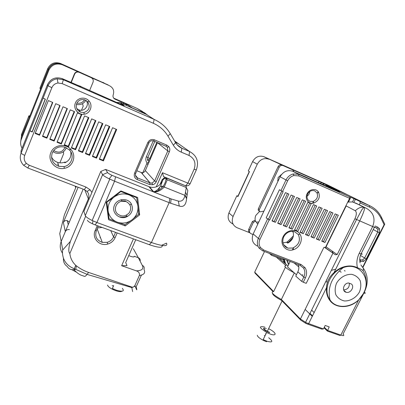 <?xml version="1.0" encoding="UTF-8"?>
<svg xmlns="http://www.w3.org/2000/svg" width="405" height="405" viewBox="0 0 405 405"><rect width="100%" height="100%" fill="white"/><g stroke="black" fill="none" stroke-linecap="round" stroke-linejoin="round"><path stroke-width="0.61" d="M286.72 260.116L288.628 264.642M288.8 264.288L287.14 260.278M285.621 263.888L284.244 259.159M285.95 247.247L286.163 246.777M282.953 242.858L287.712 242.063L288.557 242.706L292.633 238.353M289.874 261.336L289.97 261.873M292.967 237.563L288.238 242.473M285.839 246.513L285.616 247.01M283.844 259.003L285.014 263.356M284.133 262.587L283.029 258.689M284.745 246.23L284.948 245.794M287.175 241.993L293.423 235.867M292.324 249.961L293.65 247.698M332.905 253.054L332.485 251.302M332.237 251.13L332.702 252.912M302.383 274.712L302.93 275.051M362.88 267.543L384.75 224.173L384.112 224.694L362.642 267.28M384.75 224.173L381.505 217.399C378.867 212.002 374.858 208.074 369.471 205.619L359.984 201.422L360.146 202.981L369.537 207.127C374.721 209.486 378.579 213.258 381.115 218.447L384.112 224.694M360.146 202.981L359.26 204.773L352.502 201.948L354.102 198.698L359.984 201.422M298.875 175.942L298.703 174.317L293.154 173.978C289.94 174.879 287.545 176.894 285.97 180.033L280.969 190.618L282.624 191.418L287.636 180.822C289.008 178.099 291.084 176.347 293.868 175.562L298.875 175.942L349.591 198.323L349.662 196.855L298.92 174.413L292.759 171.295L336.646 190.72L339.689 191.985L326.865 185.622L347.525 194.8M349.662 196.855L354.102 198.698M267.573 218.968L258.375 238.439C256.856 241.962 257.069 245.162 259.013 248.037L262.627 250.796L299.973 265.245L303.487 268.034C305.178 270.768 305.284 273.77 303.796 277.04L301.679 281.364L303.279 282.234L305.4 277.906C307.086 274.195 306.975 270.788 305.056 267.685L301.072 264.516L263.665 250.017L260.531 247.622C258.846 245.121 258.663 242.342 259.985 239.289L269.203 219.799L266.161 217.905L279.465 189.712L280.969 190.618M282.624 191.418L283.151 191.641L269.73 220.011L269.203 219.799M292.759 171.295L292.547 171.204C287.287 169.68 283.135 171.538 280.083 176.782L253.186 233.948C251.171 239.537 252.573 243.577 257.388 246.068M301.679 281.364L295.761 276.129L297.827 271.892L303.796 277.04L305.4 277.906M290.172 261.453L287.52 266.93L296.435 274.752L294.313 272.894L281.374 299.492C272.864 294.648 270.287 292.01 273.648 291.58L254.699 272.16L255.054 273.157L272.985 291.585M325.382 247.577L326.015 246.939L346.179 205.922L355.286 210.742C356.775 212.22 356.653 214.898 354.922 218.781L337.173 254.583L326.364 247.02L325.134 247.577L335.325 254.755L324.334 247.252L323.757 247.637L306.22 283.343L303.279 282.234M298.303 264.597C299.153 266.961 298.996 269.391 297.827 271.892M286.472 242.149L287.712 243.121C292.415 240.545 294.222 236.788 293.134 231.852L292.369 231.301M269.73 220.011L266.161 217.905M281.794 191.018L268.52 219.105L281.784 191.013M352.502 201.948L348.477 202.034L350.831 197.25M325.357 247.632L349.591 198.323M375.551 227.544L377.845 229.164L377.733 232.004L379.409 232.804L366.231 258.952L363.503 261.463L360.668 261.503L359.792 261.149M373.268 229.519L377.733 232.004L364.581 258.122L362.632 259.914L360.789 260.005L359.721 259.58M379.409 232.804L379.571 228.83L377.906 227.22L374.995 225.97M272.013 220.943L285.434 192.618L288.841 194.076L275.42 222.33L272.013 220.943M277.688 223.251L291.104 195.043L294.491 196.491L281.075 224.628L277.688 223.251M283.328 225.544L296.738 197.453L300.1 198.89L286.694 226.916L283.328 225.544M288.927 227.828L302.338 199.847L305.674 201.275L292.268 229.184L288.927 227.828M294.491 230.091L307.896 202.222L311.212 203.644L297.812 231.442L294.491 230.091M300.014 232.338L313.414 204.586L316.71 205.993L303.31 233.68L300.014 232.338M305.502 234.571L318.897 206.93L322.167 208.327L308.777 235.907L305.502 234.571M310.954 236.793L324.344 209.258L327.589 210.646L314.204 238.115L310.954 236.793M316.366 238.996L329.751 211.572L332.976 212.949L319.601 240.312L316.366 238.996M283.06 236.864C279.161 244.296 286.097 252.528 293.62 249.617C299.918 247.698 303.416 239.203 299.933 234.166C296.465 228.167 286.148 229.772 283.06 236.864M321.747 241.183L335.122 213.865L338.327 215.237L324.957 242.489L321.747 241.183M307.056 193.879C304.413 198.916 308.823 204.727 313.91 203.011C318.765 200.743 320.335 197.2 318.629 192.38C316.411 187.971 309.238 188.882 307.056 193.879M326.865 185.622L324.972 185.551M292.04 231.295L293.24 232.197M283.672 236.915C286.31 232.394 289.94 230.648 294.567 231.67L298.333 234.576C300.763 240.408 298.936 244.888 292.85 248.007L287.869 248.149C283.135 246.068 281.738 242.322 283.672 236.915M305.481 176.843L304.874 176.656M307.01 196.268C308.666 195.099 309.587 193.514 309.769 191.514M307.613 194.046C309.359 191.079 311.708 190.006 314.665 190.821L316.958 192.836C318.345 196.729 317.075 199.594 313.146 201.427L310.007 201.341C307.167 199.862 306.367 197.432 307.613 194.046M292.268 229.184L289.094 227.483M304.211 200.647L290.967 228.248M281.075 224.628L277.855 222.907M293.068 195.883L279.82 223.707M297.812 231.442L294.653 229.746M309.719 203.006L296.485 230.491M303.31 233.68L300.181 231.999M315.196 205.345L301.963 232.723M286.694 226.916L283.495 225.2M298.657 198.273L285.414 225.985M314.204 238.115L311.116 236.454M326.035 209.982L312.817 237.143M319.601 240.312L316.533 238.656M331.401 212.276L318.188 239.33M308.777 235.907L305.669 234.232M320.633 207.674L307.405 234.94M324.957 242.489L321.909 240.848M336.732 214.554L323.524 241.507M275.42 222.33L272.175 220.593M287.444 193.479L274.19 221.413M233.093 224.167L232.829 223.93C228.45 221.636 227.149 217.976 228.911 212.944L236.839 195.757L237.938 196.582L249.455 171.644L248.29 170.945L252.598 161.605C255.292 156.912 259.028 155.262 263.792 156.659L327.265 184.817L369.471 205.619L369.537 207.127M335.492 188.872L335.051 188.654M263.989 156.745L281.855 164.972C280.265 164.511 279.015 165.068 278.098 166.647L279.222 167.23L259.382 209.527L258.36 208.767L278.098 166.647M294.126 171.897L292.633 169.816L282.999 165.549C281.399 165.083 280.144 165.64 279.222 167.23M291.661 169.331L319.272 181.567L318.229 182.569M336.798 190.021L319.272 181.567M336.864 190.051L346.999 194.542M268.895 159.221L268.692 159.14C263.842 157.717 260.035 159.403 257.281 164.192L233.052 216.528L228.911 212.944M236.839 195.757L237.932 196.141L249.293 171.548M249.905 232.794L237.021 227.711C232.571 225.382 231.245 221.651 233.052 216.528M249.9 232.784C248.569 231.974 248.194 230.774 248.786 229.184L252.381 221.52L253.378 222.33L249.769 230.03C249.156 231.716 249.586 232.946 251.049 233.715L252.958 234.47M269.426 253.429L271.492 255.261L283.252 259.802L279.106 258.198L287.995 265.958M271.907 254.386L271.492 255.261M277.617 180.559L278.529 180.078M280.979 175.213L280.933 174.763M277.85 181.526L278.098 177.537L281.455 174.575M263.918 211.142L260.243 211.815C259.291 211.369 259.008 210.605 259.382 209.527M252.381 221.52L254.542 220.477L255.439 221.257M259.585 211.375L255.869 215.359C254.983 217.323 254.836 219.262 255.423 221.186M259.483 211.248L259.215 211.045C258.269 210.6 257.98 209.841 258.36 208.767M257.717 224.319L256.507 222.208L254.542 220.477M253.378 222.33L255.55 221.287M256.461 222.092L258.825 221.97M344.792 291.19L344.422 291.236M345.136 291.833L345.465 291.721M307.759 324.162L321.762 329.098L323.438 328.941L306.18 322.699L300.414 319.003L281.374 299.492L281.566 300.404L300.804 320.168L305.699 323.306L307.759 324.162L308.605 323.706L326.506 287.707C326.749 281.819 329.23 276.833 333.948 272.737C336.626 270.155 339.643 268.277 343 267.108C348.249 265.391 353.084 265.609 357.493 267.766C360.779 268.996 362.632 270.019 363.057 270.834C363.655 269.107 363.427 267.847 362.364 267.052L360.875 264.875M272.489 293.281C272.555 294.805 275.582 297.179 281.566 300.404M273.648 291.58L285.398 267.27M276.372 257.145L286.148 265.726C282.933 265.807 285.657 268.196 294.313 272.894M335.325 254.755L337.173 254.583M323.438 328.941L325.18 325.468L329.204 326.896L327.392 331.082L339.937 335.502L340.823 335.077L327.458 330.358L324.273 327.265M363.143 267.978C368.16 275.061 368.56 283.115 364.353 292.142C365.745 293.245 365.558 293.559 363.786 293.078L358.678 299.902C349.986 308.691 335.532 308.883 329.548 300.044C327.103 296.541 326.091 292.425 326.506 287.707M363.867 293.099L343.04 334.09C344.559 335.694 343.82 336.018 340.823 335.077L358.678 299.902M305.147 309.425L312.265 316.356M324.01 327.792L327.392 331.082M312.513 315.849L309.997 313.404M325.787 281.581L326.901 282.012L325.954 281.242M314.158 312.544L311.627 310.124M348.477 202.034L347.586 202.404M346.179 205.922L345.728 206.185M333.948 272.737L359.696 220.953C363.346 213.349 364.945 208.864 364.49 207.502L364.272 207.421C361.554 206.606 358.562 207.709 355.286 210.742M359.26 204.773L366.621 208.438C373.602 212.676 375.622 218.705 372.676 226.532C375.708 227.807 376.336 227.944 374.564 226.937M363.786 293.078C367.821 286.553 366.667 276.068 363.057 270.834M343.642 289.914C347.708 289.499 349.591 287.272 349.287 283.222M335.598 269.188L331.33 270.408M326.764 279.612L326.896 280.209L326.673 279.794M345.116 271.051L344.513 270.611M351.58 284.113L348.685 282.989C343.592 282.903 341.349 291.266 346.169 292.283C350.365 293.66 354.75 287.049 351.58 284.113M79.987 86.068L80.311 86.427M85.83 100.313C83.653 103.796 80.509 105.184 76.398 104.48M79.076 85.789L118.923 103.437L124.193 105.599L119.612 102.394L146.402 114.418M84.564 99.782C82.762 102.581 80.195 103.7 76.864 103.133M66.369 147.734C64.273 152.371 60.664 154.128 55.541 153.009L52.898 151.637M65.094 147.223C62.562 152.305 58.75 153.409 53.668 150.528M29.276 117.445L21.369 136.718L20.766 141.188M29.084 117.339L28.973 115.719L21.404 134.728L21.556 136.824M28.968 115.719L29.859 115.982M61.342 64.096L61.312 64.086C55.409 62.233 51.065 63.985 48.276 69.341L40.348 89.242L39.979 88.067L47.729 68.592C50.458 63.352 54.71 61.636 60.487 63.453L104.672 83.374M130.936 203.315L131.438 204.282M127.018 216.098C124.725 217.257 122.356 217.51 119.91 216.862M126.127 201.563C130.79 204.191 131.863 207.902 129.337 212.691C125.58 216.66 121.591 217.024 117.374 213.794C113.304 209.937 115.916 202.242 121.672 201.234L126.127 201.563M125.494 200.971L121.556 200.804M106.692 201.791L106.864 202.135L113.552 197.483L120.817 191.484L136.718 197.675L137.913 206.317L138.657 214.23L132.015 219.829L124.953 224.719L117.222 222.142L109.061 218.811L108.16 216.893M106.864 202.135L109.061 218.811M120.619 191.165L120.817 191.484M136.176 196.896L136.718 197.675M108.459 212.524L108.13 210.853C107.614 205.583 109.421 201.133 113.557 197.493L114.023 197.129C118.721 193.792 123.717 193.053 129.013 194.906C134.126 197.119 137.098 200.92 137.913 206.317C138.353 211.754 136.389 216.26 132.015 219.829C127.423 223.12 122.492 223.894 117.222 222.142C112.711 220.34 109.79 217.136 108.459 212.524L108.348 212.539M132.374 207.163L131.498 204.267C128.188 197.291 116.564 198.379 114.175 205.958C111.461 213.43 120.229 220.421 127.256 216.543C130.931 214.387 132.637 211.258 132.374 207.163M166.698 179.304L165.913 179.582M161.337 186.771L162.344 187.267M148.215 159.413L147.526 159.17M160.582 186.072C158.107 189.591 155.788 191.489 153.637 191.773L153.222 191.823C156.806 192.431 160.481 190.836 164.253 187.049L163.119 186.346L160.582 186.072L162.683 180.433C163.362 179.081 164.496 178.387 166.07 178.347L167.665 178.514L167.346 178.129M153.601 191.778C155.176 191.631 158.259 191.879 163.114 186.346C164.805 184.032 165.787 181.369 166.07 178.352L167.255 179.79L186.285 187.525L184.943 195.357C184.012 199.822 181.815 201.736 178.352 201.093L171.097 198.911L111.977 175.345C109.497 174.125 108.034 173.208 107.583 172.596L105.639 169.417L100.794 171.431L83.86 211.486L85.278 215.612C85.865 216.877 88.153 218.503 92.153 220.487L96.906 222.502L95.059 224.861L149.303 244.696C159.018 247.961 163.235 248.108 161.959 245.136L166.521 243.147C168.156 246.685 163.129 246.478 151.435 242.529L96.906 222.502L114.569 181.182L170.652 203.244L179.273 206.054C183.571 207.451 186.011 205.001 186.583 198.718L187.798 190.507L186.285 187.525L186.113 186.027L167.665 178.514M91.915 192.436L90.087 189.788L86.052 187.09L29.236 165.255L26.431 163.448C24.244 161.074 23.662 158.406 24.695 155.439L51.865 87.682C53.05 85.009 55.1 83.45 58.011 83L62.157 83.617L153.384 123.287C159.621 126.076 164.491 130.369 167.979 136.161L173.35 145.208C175.269 148.377 177.901 150.69 181.243 152.138L189.024 155.449C194.501 158.497 196.192 163.099 194.101 169.26L187.905 183.121L162.471 172.712L163.514 176.57L186.113 186.027M105.639 169.417L149.582 186.892C152.234 187.707 154.857 187.53 157.444 186.361C159.666 185.196 161.322 183.399 162.41 180.974M75.689 186.31L75.431 186.933L75.148 186.103M75.755 187.677L75.431 186.933M100.794 171.431L102.627 174.661C103.265 175.598 105.457 176.985 109.193 178.828L114.569 181.182L115.546 176.904M125.251 225.909L108.535 219.702L106.216 202.156L120.903 190.947L137.634 197.463L139.664 214.878L125.251 225.909L124.553 224.603M87.343 220.264C87.799 221.206 89.5 222.38 92.446 223.783L95.059 224.861M139.664 214.878L138.581 213.202M121.951 291.205C121.034 291.873 119.04 291.721 115.962 290.75L113.177 289.636C109.674 287.909 107.806 286.375 107.578 285.039M112.185 285.601L113.466 286.026M122.325 288.309C124.669 291.291 122.72 291.939 116.473 290.253L112.367 288.522L113.668 285.56M69.893 149.273L70.166 149.723M52.24 152.953C54.974 147.729 59.277 145.825 65.159 147.243L69.554 150.093C74.89 155.51 71.513 165.412 63.98 166.587L58.755 166.293C52.68 163.645 50.504 159.2 52.24 152.953M51.536 157.282L51.572 157.059C52.858 159.681 54.898 161.458 57.702 162.4C60.031 163.109 62.324 163.033 64.572 162.172L64.79 162.845C69.549 160.557 71.538 156.841 70.753 151.693M76.808 108.601L78.848 109.846C84.21 112.175 89.687 105.487 86.371 100.642M66.202 162.162L64.572 162.172M80.342 86.412L62.228 78.631C55.541 76.616 50.62 78.631 47.471 84.68L21.055 150.776L21.009 153.343C19.475 157.783 20.346 161.767 23.627 165.301L27.813 167.994L84.316 189.611L86.994 191.398C88.923 193.615 89.373 196.096 88.346 198.84L70.369 241.395C68.47 248.002 68.298 252.047 69.852 253.525L85.652 216.23M190.173 183.632L187.905 183.121L185.809 185.637C187.723 186.092 189.181 185.424 190.173 183.632L196.334 169.872C199.113 161.716 196.876 155.611 189.616 151.546L181.875 148.235C179.213 147.071 177.122 145.223 175.598 142.697L170.272 133.69C166.425 127.276 161.048 122.523 154.153 119.419L63.104 79.613L57.201 78.803C52.847 79.471 49.785 81.805 48.018 85.799L43.112 98.061L45.345 99.184L32.182 132.035L30 130.856L21.009 153.343L24.695 155.439M128.744 255.626C132.476 257.129 134.303 257.342 134.232 256.274L133.954 256.902L134.232 256.274L138.338 257.737L142.271 265.356C143.983 268.798 142.013 270.631 136.379 270.854C138.763 271.644 139.76 273.183 139.376 275.466L134.931 285.454C134.177 286.907 133.088 287.423 131.665 287.003L88.675 272.454C84.154 270.915 80.028 268.692 76.307 265.786L75.725 265.305C72.333 262.06 70.374 258.132 69.852 253.525M136.379 270.854L121.637 265.715L126.998 265.604L125.702 262.551L135.736 239.735M162.471 172.712L156.269 186.832M133.417 238.889L121.637 265.715M97.261 225.666L95.155 230.582C91.555 238.15 99.62 246.665 107.725 244.063C111.147 243.03 113.592 240.945 115.055 237.796L117.156 232.941M50.863 152.644C47.167 160.775 55.622 170.424 64.38 168.323C73.032 166.966 76.925 155.591 70.789 149.354C65.392 142.965 53.698 144.848 50.863 152.644M75.401 103.002C72.88 108.54 78.327 115.354 84.26 114.21C90.214 113.557 93.165 105.67 89.12 101.113C85.541 96.41 77.406 97.504 75.401 103.002M99.306 159.261L112.58 127.727L116.706 129.473L103.427 160.917L99.306 159.261M39.574 135.23L35.159 133.453L48.357 100.587L52.777 102.455L39.574 135.23L39.487 134.673L35.341 133.002M46.889 138.171L42.51 136.409L55.713 103.695L60.102 105.548L46.889 138.171L46.757 137.599L42.687 135.964M54.148 141.092L49.8 139.34L63.018 106.783L67.372 108.621L54.148 141.092L53.976 140.51L49.982 138.9M61.352 143.988L57.034 142.251L70.262 109.841L74.581 111.669L61.352 143.988L61.14 143.39L57.216 141.811M68.496 146.863L64.218 145.142L77.451 112.884L81.739 114.696L68.496 146.863L68.253 146.256L64.395 144.701M75.588 149.718L71.341 148.007L84.584 115.896L88.837 117.693L75.588 149.718L75.305 149.096L71.523 147.572M82.63 152.548L78.413 150.852L91.667 118.888L95.884 120.675L82.63 152.548L82.306 151.91L78.59 150.417M89.616 155.358L85.43 153.677L98.688 121.859L102.88 123.626L89.616 155.358L89.257 154.71L85.612 153.242M96.547 158.147L92.396 156.477L105.659 124.806L109.816 126.562L96.547 158.147L96.152 157.489L92.573 156.047M156.214 181.769L169.381 151.738C170.105 149.916 169.923 148.22 168.829 146.656L166.89 145.142L154.447 139.841C151.521 138.935 149.298 139.857 147.779 142.606L134.617 173.077C133.685 176.008 134.556 178.175 137.239 179.572L149.668 184.538L152.609 184.756C154.275 184.326 155.48 183.333 156.214 181.769L154.644 180.944L152.072 183.075L150.184 182.989L137.568 177.947C135.66 176.95 135.037 175.405 135.705 173.32L148.832 142.935C149.87 141.031 151.414 140.358 153.454 140.915L165.999 146.24L167.386 147.324L167.781 150.944L154.644 180.944L145.334 170.601C144.418 172.297 143.031 172.93 141.183 172.495L149.977 182.918L149.668 184.538M160.031 184.498L162.081 179.825L164.956 177.157M141.431 275.071L136.105 287.024L136.48 288.046C137.194 290.962 136.758 290.334 135.179 286.153L134.931 285.454M135.179 286.153L131.827 287.585L132.643 291.58M63.469 258.253C63.195 261.858 64.471 264.607 67.296 266.5C68.698 268.925 70.905 269.973 73.912 269.644L73.993 269.634C76.14 272.15 78.479 273.993 81 275.162L83.774 276.083C84.731 276.777 85.804 276.2 86.994 274.362L74.348 268.748C68.946 266.672 65.316 263.174 63.469 258.253C62.431 254.861 62.193 252.097 62.745 249.956L61.19 241.481L83.162 189.17M73.993 269.634L75.851 269.229L76.307 265.786M71.781 269.624L76.494 272.19M145.334 170.601L157.469 142.666L167.781 150.944L169.381 151.738M136.819 170.738L140.991 172.424M174.611 141.031L178.327 143.633L175.411 142.383L178.327 143.633L182.458 146.529M119.612 102.394L116.711 102.465M97.499 227.954L102.176 227.463M32.182 132.035L32.152 131.721L30 130.856L43.112 98.061M76.717 103.462C78.524 100.04 81.314 98.871 85.08 99.959L87.799 101.939C90.533 107.041 89.227 110.57 83.876 112.524L80.57 112.16C76.869 110.302 75.588 107.406 76.717 103.462M45.213 99.119L32.152 131.721M74.191 111.507L61.14 143.39M59.793 105.416L46.757 137.599M81.309 114.514L68.253 146.256M88.371 117.501L75.305 149.096M67.022 108.474L53.976 140.51M102.338 123.398L89.257 154.71M109.244 126.32L96.152 157.489M95.383 120.462L82.306 151.91M103.427 160.917L102.997 160.243L99.488 158.831M116.093 129.215L102.997 160.243M52.508 102.338L39.487 134.673M115.526 232.348L113.552 236.9C112.286 239.623 110.175 241.436 107.209 242.327L102.303 242.403C96.653 240.312 94.669 236.393 96.344 230.658L98.314 226.051M62.486 253.165C60.021 249.541 59.586 245.643 61.19 241.481L65.332 231.619C66.182 229.994 67.544 229.331 69.412 229.63M63.458 151.728L63.56 152.088M63.372 151.794L63.641 153.718L60.082 162.375M82.488 103.665L83.207 106.115L81.506 110.251M78.19 85.612L80.332 86.199L82.24 87.242M89.637 90.477L93.028 82.22C93.626 80.225 93.013 78.712 91.186 77.669L62.274 64.744C56.214 62.846 51.754 64.648 48.889 70.146L21.268 139.457L21.308 137.452L48.387 69.457C51.197 64.066 55.571 62.304 61.514 64.167L109.34 85.637M70.941 82.443L74.409 73.887L74.662 74.085C75.619 72.262 77.092 71.665 79.081 72.287L79.147 72.313M74.662 74.085L71.219 82.564M58.305 164.627L57.601 164.354M108.049 84.878L91.454 77.806M74.409 73.887C75.36 72.08 76.823 71.482 78.808 72.1L78.874 72.13M22.088 148.2C20.432 145.38 20.159 142.464 21.268 139.457M69.306 222.158L67.265 220.588C65.483 220.295 64.187 220.927 63.372 222.477L78.119 187.242M100 237.689L100.48 237.608M142.292 173.942L146.701 163.777L147.106 163.088L149.045 162.066M144.681 113.309L144.691 112.863L147.719 115.268M139.305 164.982L149.237 142.221M109.694 85.845C113.248 87.875 114.428 90.841 113.228 94.745C112.636 96.694 113.218 98.162 114.985 99.159L121.844 102.171L120.953 102.986M134.232 256.274L138.338 257.737C139.862 258.42 140.464 259.58 140.135 261.22M61.19 241.481L59.748 233.644L64.339 214.994L76.241 186.523M125.008 104.763L127.55 104.789L121.844 102.171M144.691 112.863L141.132 111.021M113.678 98.137L137.113 108.429L142.565 111.507M132.162 107.897L145.041 113.542L154.153 119.419L153.384 123.287M147.628 159.864L148.893 160.223M266.566 341.744L263.822 340.625C259.656 338.484 257.474 336.687 257.286 335.229M268.986 328.885C278.448 333.664 276.326 337.532 266.667 332.434C258.967 327.554 258.38 325.782 264.9 327.113M268.687 337.75C273.279 341.491 272.808 342.696 267.275 341.359L263.184 339.592L266.667 332.434M265.397 333.847L265.741 334.009M264.986 335.882L264.313 335.502M381.505 217.399L381.115 218.447M280.083 176.782L287.636 180.822M259.985 239.289L258.375 238.439L253.186 233.948M262.627 250.796L263.665 250.017M299.973 265.245L301.072 264.516M294.121 262.982L298.824 266.935M341.101 272.206L339.436 270.965L341.111 272.226M360.445 255.413L366.231 258.952M376.655 228.02L377.906 227.22M359.726 259.352L360.612 259.939L360.668 261.503M339.689 191.985L339.415 191.884M281.921 165.002L283.065 165.574M291.453 169.229L292.633 169.816M257.281 164.192L252.598 161.605M237.467 195.949L238.034 196.374M249.769 230.03L248.786 229.184M322.198 184.326L324.724 184.047M312.533 203.254L313.465 201.326M317.257 193.463L318.138 191.641M332.895 253.292L300.414 319.003L300.804 320.168M254.699 272.16L264.516 251.525M354.922 218.781L372.676 226.532L359.235 253.343C356.861 258.258 356.279 263.063 357.493 267.766M326.364 247.02L326.015 246.939M325.053 247.546L324.334 247.252M366.621 208.438L355.838 203.128M374.407 227.245L361.285 253.398C362.966 254.558 362.283 254.537 359.235 253.343M360.126 262.906C359.382 260.02 359.67 257.053 360.997 254.006M359.407 292.086C356.152 297.7 350.259 301.188 344.402 300.955C340.686 300.105 337.851 298.075 335.902 294.87C334.743 291.18 334.94 287.317 336.504 283.277C339.78 277.557 345.799 274.023 351.707 274.337C355.433 275.258 358.243 277.339 360.131 280.584C361.225 284.28 360.982 288.112 359.407 292.086M363.568 293.144C371.83 278.417 358.931 261.589 343.253 267.614C329.827 271.745 322.405 290.218 330.045 299.948C337.355 311.086 357.134 306.909 363.568 293.144M104.525 83.314L102.84 82.306M62.274 64.744L60.679 63.534M47.729 68.592L48.276 69.341M147.582 159.651L148.802 159.808M146.818 163.534L147.911 164.673M162.213 179.552L162.82 180.185M163.21 179.618C164.303 178.235 165.665 177.765 167.311 178.21L167.493 178.276M159.788 187.231L158.365 190.461M186.583 198.718L184.943 195.357L164.253 187.049L167.255 179.79M185.556 192.395L187.08 195.367M186.659 198.232L185.044 194.972M185.009 195.114L186.634 198.389M178.352 201.093L179.273 206.054M85.278 215.612L102.627 174.661L107.583 172.596M149.303 244.696L151.435 242.529L169.148 202.662L169.847 198.42M170.652 203.244L171.097 198.911L153.222 191.823L148.944 186.659M62.157 83.617L63.398 79.739L62.512 78.752M196.334 169.872L194.101 169.26M178.327 143.633L189.616 151.546L189.024 155.449M142.271 265.356C144.023 266.181 144.585 267.518 143.967 269.376C145.673 272.773 144.145 274.803 139.376 275.466M27.813 167.994L29.236 165.255M84.316 189.611L86.052 187.09M84.751 189.798L88.346 198.84L89.039 199.24M47.471 84.68L48.018 85.799L51.865 87.682M131.665 287.003L131.827 287.585L86.994 274.362L88.675 272.454M70.369 241.395L62.745 249.956M165.999 146.24L166.89 145.142M154.447 139.841L153.586 140.965M135.452 175.299L137.568 177.947L137.239 179.572M135.705 173.32L134.617 173.077M148.832 142.935L147.779 142.606M167.979 136.161L170.272 133.69M173.35 145.208L175.598 142.697M181.243 152.138L181.875 148.235L177.233 144.919M124.193 105.599L123.91 105.492M110.732 230.592L113.552 236.9L115.055 237.796M96.344 230.658L95.155 230.582M90.852 77.461L91.186 77.669M153.247 140.844L146.352 156.765C145.461 159.049 145.714 161.155 147.106 163.088M133.346 248.721L138.338 257.737M63.372 222.477L65.332 231.619M146.352 156.765L149.81 158.532L156.836 142.347M149.658 160.653L149.81 158.532L150.351 159.059M137.113 108.429L145.041 113.542M114.985 99.159L113.916 98.41M132.248 107.932L127.55 104.789M61.712 64.253L62.471 64.835M48.387 69.457L48.889 70.146M266.338 328.435C262.789 327.716 263.113 328.683 267.305 331.336L269.538 332.297M263.959 328.156C262.941 329.113 264.794 330.627 269.517 332.692M288.725 264.151L288.37 264.217M353.919 202.348L355.423 199.295M293.868 175.562L293.154 173.978M298.703 174.317L292.547 171.204M260.531 247.622L259.013 248.037M303.487 268.034L305.056 267.685M377.845 229.164L379.571 228.83M362.632 259.914L363.503 261.463M283.692 244.787L287.869 248.149M287.712 242.063L288.542 242.716M306.747 177.486L305.41 176.813M360.789 260.005L359.726 259.296M316.958 192.836L318.629 192.38M313.146 201.427L313.91 203.011M308.721 200.591L310.007 201.341M326.8 185.591L339.668 191.975M298.333 234.576L299.933 234.166M292.85 248.007L293.62 249.617M263.792 156.659L268.692 159.14M281.855 164.972L282.999 165.549M256.993 223.276L257.874 223.985M324.44 183.916L336.773 190.011M322.016 182.807L319.955 183.333M305.699 323.306L306.18 322.699M356.562 219.55L305.542 322.39M324.299 247.237L335.431 254.811M325.585 247.455L345.916 206.094M355.337 202.9L364.272 207.421M364.303 207.431L363.736 207.583L361.928 209.613L356.547 219.545M344.397 270.565L345.009 271.016M346.169 292.283L343.875 290.456M343 267.108L343.253 267.614C338.98 270.864 335.396 274.98 332.505 279.961C331.057 282.594 330.029 285.692 329.422 289.261C329.007 293.235 329.214 296.799 330.045 299.948L329.548 300.044M79.264 86.083L78.894 85.749M60.487 63.453L61.312 64.086M121.672 201.234L121.242 199.66M129.99 204.697L131.498 204.267M126.512 215.136L127.256 216.543M167.498 178.473L167.154 178.048M111.977 175.345L109.193 178.828M109.775 179.106L92.153 220.487M153.637 191.773L149.582 186.892M92.446 223.783L92.968 220.872M113.177 289.636L113.344 288.998M57.702 162.4L58.755 166.293M80.555 86.65L80.246 86.371M26.431 163.448L23.627 165.301M86.994 191.398L90.087 189.788M75.725 265.305L73.912 269.649M167.386 147.324L168.829 146.656M152.072 183.075L152.609 184.756M150.184 182.989L141.183 172.495M58.011 83L57.201 78.803M63.104 79.613L62.228 78.631M87.799 101.939L89.12 101.113M83.876 112.524L84.26 114.21M78.848 109.846L80.57 112.16M119.521 102.359L124.143 105.584M107.244 242.448L107.725 244.063M102.303 242.403L97.129 228.82M69.554 150.093L70.789 149.354M63.98 166.587L64.38 168.323M78.808 72.1L79.081 72.287M127.332 104.682L132.157 107.892M124.436 103.336L122.796 103.791M154.771 141.472L147.855 157.434C147.334 161.003 147.531 160.167 149.141 161.848M67.265 220.588L68.237 224.694M282.098 300.945L267.305 331.336L266.546 331.214C263.903 329.756 263.027 328.744 263.923 328.182M263.822 340.625L264.192 340.099"/></g></svg>
